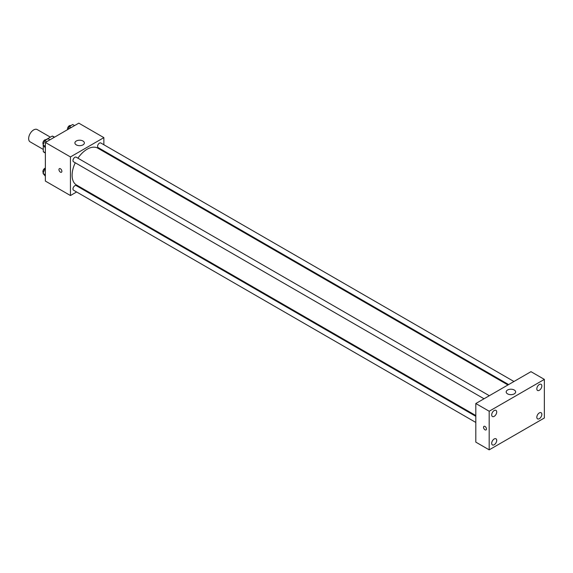 <?xml version="1.0" encoding="UTF-8"?>
<svg xmlns="http://www.w3.org/2000/svg" width="573" height="573" viewBox="0 0 573 573"><rect width="100%" height="100%" fill="white"/><g stroke="black" fill="none" stroke-linecap="round" stroke-linejoin="round"><path stroke-width="0.86" d="M50.367 137.155L37.209 129.562A7.091 4.097 120 0 0 31.744 131.461A7.091 4.097 120 0 0 28.65 138.594A7.091 4.097 120 0 0 30.118 141.846L43.276 149.438M45.912 139.726L52.229 136.08A9.154 5.286 120 0 1 53.289 136.46L54.521 137.169M45.367 152.79L43.276 151.587A9.154 5.286 120 0 0 44.135 152.318L45.367 153.027M43.276 151.587L43.276 145.334M54.32 137.291L52.229 136.08M76.61 191.976L70.443 195.536L45.367 181.061L45.367 142.455L78.802 123.152L103.871 137.635L103.871 144.754M82.598 188.517L81.925 188.911M75.271 162.789A21.28 12.284 120 0 0 72.112 175.274A21.28 12.284 120 0 0 76.517 185.015L475.812 415.54M507.957 384.963L97.797 148.156A21.28 12.284 120 0 0 77.928 158.191M103.871 150.892L103.871 151.666M70.443 195.536L70.443 156.93L103.871 137.635M513.945 381.503L100.791 142.971A2.657 1.533 120 0 0 98.742 143.687A2.657 1.533 120 0 0 97.582 146.359A2.657 1.533 120 0 0 98.133 147.576L508.631 384.576M475.812 416.32L76.18 185.595A2.657 1.533 120 0 0 74.132 186.304A2.657 1.533 120 0 0 72.972 188.983A2.657 1.533 120 0 0 73.523 190.193L475.812 422.451M484.02 398.779L73.523 161.779A2.657 1.533 -60 0 1 73.523 158.714A2.657 1.533 -60 0 1 76.18 157.181L489.335 395.714M70.443 156.93L45.367 142.455M76.295 144.869A4.727 2.729 180 0 1 74.905 142.942A4.727 2.729 180 0 1 79.633 140.213A4.727 2.729 180 0 1 84.36 142.942A4.727 2.729 180 0 1 81.445 145.463A4.727 2.729 180 0 1 76.295 144.869M61.877 171.291A2.07 1.196 60 0 1 61.447 172.237A2.07 1.196 60 0 1 59.377 171.041A2.07 1.196 60 0 1 59.377 168.655A2.07 1.196 60 0 1 60.974 169.207A2.07 1.196 60 0 1 61.877 171.291M61.447 172.237A2.07 1.196 60 0 1 59.377 171.041A2.07 1.196 60 0 1 59.377 168.655M475.812 442.127L475.812 403.521L530.978 371.669L544.35 379.39L544.35 417.996L489.184 449.848L475.812 442.127M489.184 449.848L489.184 411.242L475.812 403.521M486.47 428.976A2.07 1.196 60 0 1 486.04 429.922A2.07 1.196 60 0 1 483.97 428.726A2.07 1.196 60 0 1 483.97 426.341A2.07 1.196 60 0 1 485.567 426.892A2.07 1.196 60 0 1 486.47 428.976M489.184 411.242L544.35 379.39M514.26 393.866A4.727 2.729 180 0 1 509.111 394.46A4.727 2.729 180 0 1 506.188 391.939A4.727 2.729 180 0 1 510.915 389.21A4.727 2.729 180 0 1 515.643 391.939A4.727 2.729 180 0 1 514.26 393.866M539.336 384.49A3.545 2.048 120 0 0 536.829 388.831A3.545 2.048 120 0 0 537.56 390.457A3.545 2.048 120 0 0 541.105 388.408A3.545 2.048 120 0 0 541.105 384.311A3.545 2.048 120 0 0 539.336 384.49M494.198 410.547A3.545 2.048 120 0 0 491.691 414.888A3.545 2.048 120 0 0 492.429 416.514A3.545 2.048 120 0 0 495.974 414.465A3.545 2.048 120 0 0 495.974 410.368A3.545 2.048 120 0 0 494.198 410.547M494.198 438.961A3.545 2.048 120 0 0 491.691 443.301A3.545 2.048 120 0 0 492.429 444.927A3.545 2.048 120 0 0 495.974 442.879A3.545 2.048 120 0 0 495.974 438.782A3.545 2.048 120 0 0 494.198 438.961M539.336 412.904A3.545 2.048 120 0 0 536.829 417.244A3.545 2.048 120 0 0 537.56 418.87A3.545 2.048 120 0 0 541.105 416.822A3.545 2.048 120 0 0 541.105 412.725A3.545 2.048 120 0 0 539.336 412.904M486.04 429.922A2.07 1.196 60 0 1 483.977 428.726A2.07 1.196 60 0 1 483.977 426.341M45.367 147.784L43.061 145.026L44.744 140.672L48.125 138.723L49.98 139.791M45.367 146.359L43.061 145.026M46.599 141.746L44.744 140.672M46.169 139.855L46.091 139.805A2.657 1.533 120 0 0 44.042 140.521A2.657 1.533 120 0 0 42.889 143.193A2.657 1.533 120 0 0 43.326 144.339M68.28 129.226L69.354 126.468L72.735 124.513L74.59 125.587M71.21 127.535L69.354 126.468M70.773 125.645L70.701 125.602A2.657 1.533 120 0 0 68.653 126.311A2.657 1.533 120 0 0 67.492 128.989A2.657 1.533 120 0 0 67.593 129.627M45.367 176.198L43.061 173.44L44.744 169.085L45.367 168.727M45.367 174.772L43.061 173.44M45.367 169.443L44.744 169.085M45.367 168.118A2.657 1.533 120 0 0 42.889 171.606A2.657 1.533 120 0 0 43.326 172.752"/></g></svg>
